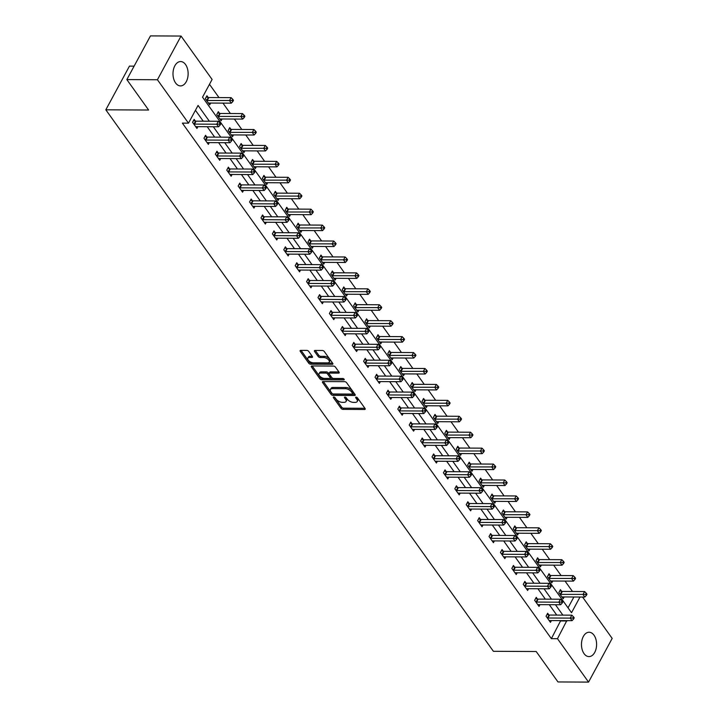 <?xml version="1.0" encoding="UTF-8"?>
<svg xmlns="http://www.w3.org/2000/svg" width="718" height="718" viewBox="0 0 718 718"><rect width="100%" height="100%" fill="white"/><g stroke="black" fill="none" stroke-linecap="round" stroke-linejoin="round"><path stroke-width="1.08" d="M333.771 397.009A1.077 0.547 -151.6 0 0 333.331 397.198A1.077 0.547 -151.6 0 0 333.43 397.709L341.059 408.354A1.535 0.781 -151.6 0 0 342.971 409.368L364.582 409.475A1.535 0.781 -151.6 0 0 365.211 409.197A1.535 0.781 -151.6 0 0 365.067 408.479L357.438 397.826A1.077 0.547 -151.6 0 0 356.101 397.117A1.077 0.547 -151.6 0 0 355.652 397.314A1.077 0.547 -151.6 0 0 355.76 397.817L356.747 399.199A4.9 2.504 -151.6 0 1 357.223 401.506A4.9 2.504 -151.6 0 1 355.204 402.385L353.4 402.376A4.9 2.504 -151.6 0 1 347.261 399.145L346.273 397.772A1.077 0.547 -151.6 0 0 344.936 397.063A1.077 0.547 -151.6 0 0 344.496 397.251A1.077 0.547 -151.6 0 0 344.595 397.763L345.582 399.136A4.9 2.504 -151.6 0 1 346.058 401.452A4.9 2.504 -151.6 0 1 344.039 402.331L342.235 402.322A4.9 2.504 -151.6 0 1 336.096 399.091L335.109 397.718A1.077 0.547 -151.6 0 0 333.771 397.009M185.54 64.521A12.179 7.566 -89.7 0 1 187.64 78.002A12.179 7.566 -89.7 0 1 180.496 85.909A12.179 7.566 -89.7 0 1 175.578 82.938A12.179 7.566 -89.7 0 1 173.487 69.458A12.179 7.566 -89.7 0 1 180.622 61.551A12.179 7.566 -89.7 0 1 185.54 64.521M594.01 635.215A12.179 7.566 -89.7 0 1 596.111 648.695A12.179 7.566 -89.7 0 1 588.966 656.602A12.179 7.566 -89.7 0 1 584.048 653.631A12.179 7.566 -89.7 0 1 581.957 640.16A12.179 7.566 -89.7 0 1 589.092 632.244A12.179 7.566 -89.7 0 1 594.01 635.215M308.731 351.407A1.535 0.781 -151.6 0 0 306.81 350.402L300.752 350.375A1.535 0.781 -151.6 0 0 300.115 350.644A1.535 0.781 -151.6 0 0 300.268 351.371L308.731 363.2A1.535 0.781 -151.6 0 0 310.652 364.205L332.254 364.313A1.535 0.781 -151.6 0 0 332.892 364.035A1.535 0.781 -151.6 0 0 332.739 363.317L324.276 351.488A1.535 0.781 -151.6 0 0 322.355 350.483L315.031 350.447A1.535 0.781 -151.6 0 0 314.403 350.716A1.535 0.781 -151.6 0 0 314.547 351.443L318.173 356.505A1.535 0.781 -151.6 0 0 320.093 357.51L323.719 357.528A4.102 2.091 -151.6 0 1 327.911 359.224A4.102 2.091 -151.6 0 1 329.248 362.159A4.102 2.091 -151.6 0 1 327.561 362.895L313.335 362.823A4.102 2.091 -151.6 0 1 309.153 361.118A4.102 2.091 -151.6 0 1 307.816 358.192A4.102 2.091 -151.6 0 1 309.494 357.456L311.872 357.465A1.535 0.781 -151.6 0 0 312.501 357.196A1.535 0.781 -151.6 0 0 312.348 356.469L308.731 351.407M582.567 597.044L612.176 638.41L588.554 682.1L557.976 681.947L536.193 651.513L493.392 651.298L105.824 109.809L148.626 110.025L126.844 79.59L157.422 79.743L181.044 36.053L212.106 79.456L202.53 97.172L571.528 612.714L580.009 597.026M588.554 682.1L557.482 638.697L566.816 620.639M209.36 121.225L198.06 105.438L188.484 123.155L182.372 123.119L551.37 638.661L557.482 638.697M188.484 123.155L157.422 79.743M323.064 381.545A1.535 0.781 -151.6 0 0 322.436 381.823A1.535 0.781 -151.6 0 0 322.579 382.541L331.043 394.37A1.535 0.781 -151.6 0 0 332.964 395.385L354.575 395.492A1.535 0.781 -151.6 0 0 355.204 395.214A1.535 0.781 -151.6 0 0 355.051 394.496L346.588 382.667A1.535 0.781 -151.6 0 0 344.667 381.653L323.064 381.545M319.887 378.781L311.424 366.952A1.535 0.781 -151.6 0 1 311.271 366.234A1.535 0.781 -151.6 0 1 311.908 365.956L333.511 366.063A1.535 0.781 -151.6 0 1 335.432 367.077L339.058 372.139A1.535 0.781 -151.6 0 1 339.201 372.857A1.535 0.781 -151.6 0 1 338.573 373.136L329.804 373.091A1.535 0.781 -151.6 0 0 329.176 373.36A1.535 0.781 -151.6 0 0 329.329 374.087L331.725 377.444A1.535 0.781 -151.6 0 0 333.646 378.458L342.773 378.503A1.077 0.547 -151.6 0 1 343.868 378.942A1.077 0.547 -151.6 0 1 344.218 379.714A1.077 0.547 -151.6 0 1 343.778 379.903L321.808 379.795A1.535 0.781 -151.6 0 1 319.887 378.781L320.524 377.605L312.195 365.965M134.113 66.146L129.446 66.119L105.824 109.809M551.37 638.661L560.704 620.612M556.746 615.084L549.297 604.682M545.348 599.153L537.899 588.751M533.941 583.222L526.491 572.811M522.542 567.292L515.093 556.881M511.135 551.361L503.686 540.95M499.737 535.431L492.288 525.02M488.33 519.5L480.88 509.089M476.923 503.56L469.473 493.158M465.524 487.63L458.075 477.228M454.117 471.699L446.668 461.288M442.719 455.768L435.27 445.357M431.312 439.838L423.862 429.427M419.913 423.907L412.464 413.496M408.506 407.968L401.057 397.566M397.108 392.037L389.65 381.635M385.701 376.106L378.251 365.695M374.293 360.176L366.844 349.765M362.895 344.245L355.446 333.834M351.488 328.314L344.039 317.903M340.09 312.375L332.64 301.973M328.682 296.444L321.233 286.042M317.284 280.514L309.835 270.103M305.877 264.583L298.428 254.172M294.47 248.652L287.021 238.241M283.071 232.722L275.622 222.311M271.664 216.791L264.215 206.38M260.266 200.852L252.817 190.449M248.859 184.921L241.41 174.519M237.461 168.99L230.011 158.579M226.053 153.06L218.604 142.649M214.655 137.129L207.206 126.718M203.248 121.198L195.44 110.285M548.839 614.913L547.654 613.262L546.057 616.215L550.446 622.344L551.406 620.567M537.432 598.983L536.247 597.331L534.65 600.284L539.038 606.414L539.999 604.637M526.025 583.052L524.849 581.4L523.251 584.353L527.631 590.474L528.592 588.697M514.626 567.121L513.442 565.47L511.844 568.414L516.233 574.544L517.193 572.767M503.219 551.191L502.044 549.53L500.446 552.483L504.826 558.613L505.786 556.836M491.821 535.251L490.636 533.6L489.039 536.552L493.428 542.682L494.388 540.905M480.414 519.32L479.229 517.669L477.641 520.622L482.02 526.752L482.981 524.975M469.016 503.39L467.831 501.738L466.233 504.691L470.622 510.821L471.582 509.044M457.608 487.459L456.424 485.808L454.826 488.761L459.215 494.881L460.175 493.113M446.21 471.529L445.025 469.877L443.428 472.821L447.817 478.951L448.777 477.174M434.803 455.598L433.618 453.938L432.021 456.89L436.409 463.02L437.37 461.243M423.396 439.658L422.22 438.007L420.622 440.96L425.002 447.09L425.962 445.313M411.997 423.728L410.813 422.076L409.215 425.029L413.604 431.159L414.564 429.382M400.59 407.797L399.405 406.146L397.817 409.098L402.197 415.228L403.157 413.451M389.192 391.866L388.007 390.215L386.41 393.168L390.798 399.289L391.759 397.521M377.785 375.936L376.6 374.284L375.011 377.237L379.391 383.358L380.352 381.581M366.386 360.005L365.202 358.345L363.604 361.298L367.993 367.428L368.953 365.65M354.979 344.066L353.794 342.414L352.197 345.367L356.586 351.497L357.546 349.72M343.581 328.135L342.396 326.484L340.799 329.436L345.187 335.566L346.148 333.789M332.174 312.204L330.989 310.553L329.391 313.506L333.78 319.636L334.741 317.859M320.766 296.274L319.591 294.622L317.993 297.575L322.373 303.705L323.333 301.928M309.368 280.343L308.184 278.692L306.586 281.644L310.975 287.765L311.935 285.988M297.961 264.412L296.776 262.752L295.188 265.705L299.568 271.835L300.528 270.058M286.563 248.482L285.378 246.821L283.781 249.774L288.169 255.904L289.13 254.127M275.156 232.542L273.971 230.891L272.382 233.844L276.762 239.974L277.722 238.196M263.757 216.612L262.573 214.96L260.975 217.913L265.364 224.043L266.324 222.266M252.35 200.681L251.165 199.03L249.568 201.982L253.957 208.112L254.917 206.335M240.952 184.75L239.767 183.099L238.17 186.052L242.558 192.173L243.519 190.405M229.545 168.82L228.36 167.168L226.762 170.112L231.151 176.242L232.111 174.465M218.137 152.889L216.962 151.229L215.364 154.182L219.744 160.311L220.704 158.534M206.739 136.95L205.554 135.298L203.957 138.251L208.346 144.381L209.306 142.604M195.332 121.019L194.147 119.367L192.559 122.32L196.938 128.45L197.899 126.673M572.497 591.488L565.048 581.077M561.09 575.549L553.641 565.147M549.692 559.618L542.243 549.216M538.285 543.688L530.835 533.277M526.886 527.757L519.437 517.346M515.479 511.826L508.03 501.415M504.081 495.896L496.632 485.485M492.674 479.956L485.224 469.554M481.275 464.025L473.826 453.623M469.868 448.095L462.419 437.693M458.461 432.164L451.012 421.753M447.063 416.234L439.613 405.823M435.655 400.303L428.206 389.892M424.257 384.372L416.808 373.961M412.85 368.433L405.401 358.031M401.452 352.502L394.002 342.1M390.045 336.571L382.595 326.16M378.646 320.641L371.197 310.23M367.239 304.71L359.79 294.299M355.832 288.78L348.383 278.369M344.434 272.84L336.984 262.438M333.026 256.909L325.577 246.507M321.628 240.979L314.179 230.568M310.221 225.048L302.772 214.637M298.823 209.117L291.373 198.707M287.415 193.187L279.966 182.776M276.017 177.247L268.559 166.845M264.61 161.317L257.161 150.915M253.203 145.386L245.753 134.984M241.804 129.455L234.355 119.044M230.397 113.525L222.948 103.114M218.999 97.594L209.485 84.311M568.037 607.832L573.897 596.999M561.602 591.3L560.426 589.64L558.828 592.592L563.208 598.722L564.168 596.945M550.203 575.36L549.019 573.709L547.421 576.662L551.81 582.792L552.77 581.015M538.796 559.43L537.611 557.778L536.023 560.731L540.403 566.861L541.363 565.084M527.398 543.499L526.213 541.848L524.616 544.8L529.004 550.93L529.965 549.153M515.991 527.568L514.806 525.917L513.217 528.87L517.597 535L518.558 533.223M504.592 511.638L503.408 509.986L501.81 512.939L506.199 519.06L507.159 517.283M493.185 495.707L492.001 494.056L490.403 497L494.792 503.13L495.752 501.352M481.787 479.777L480.602 478.116L479.005 481.069L483.394 487.199L484.354 485.422M470.38 463.837L469.195 462.186L467.597 465.138L471.986 471.268L472.947 469.491M458.973 447.906L457.797 446.255L456.199 449.208L460.579 455.338L461.539 453.561M447.574 431.976L446.39 430.324L444.792 433.277L449.181 439.407L450.141 437.63M436.167 416.045L434.982 414.394L433.394 417.346L437.774 423.467L438.734 421.699M424.769 400.114L423.584 398.463L421.987 401.407L426.375 407.537L427.336 405.76M413.362 384.184L412.177 382.523L410.588 385.476L414.968 391.606L415.928 389.829M401.963 368.244L400.779 366.593L399.181 369.546L403.57 375.676L404.53 373.899M390.556 352.314L389.371 350.662L387.774 353.615L392.163 359.745L393.123 357.968M379.158 336.383L377.973 334.732L376.376 337.684L380.764 343.814L381.725 342.037M367.751 320.452L366.566 318.801L364.968 321.754L369.357 327.875L370.317 326.107M356.343 304.522L355.168 302.87L353.57 305.823L357.95 311.944L358.91 310.167M344.945 288.591L343.76 286.931L342.163 289.884L346.552 296.013L347.512 294.236M333.538 272.652L332.353 271L330.765 273.953L335.144 280.083L336.105 278.306M322.14 256.721L320.955 255.069L319.357 258.022L323.746 264.152L324.707 262.375M310.732 240.79L309.548 239.139L307.95 242.092L312.339 248.222L313.299 246.445M299.334 224.86L298.149 223.208L296.552 226.161L300.941 232.291L301.901 230.514M287.927 208.929L286.742 207.278L285.145 210.23L289.534 216.351L290.494 214.574M276.529 192.998L275.344 191.338L273.746 194.291L278.126 200.421L279.087 198.644M265.121 177.068L263.937 175.407L262.339 178.36L266.728 184.49L267.688 182.713M253.714 161.128L252.539 159.477L250.941 162.43L255.321 168.559L256.281 166.782M242.316 145.198L241.131 143.546L239.534 146.499L243.923 152.629L244.883 150.852M230.909 129.267L229.724 127.616L228.136 130.568L232.515 136.698L233.476 134.921M219.511 113.336L218.326 111.685L216.728 114.638L221.117 120.759L222.077 118.991M208.103 97.406L206.919 95.754L205.321 98.698L209.71 104.828L210.67 103.051M126.844 79.59L150.466 35.9L181.044 36.053M562.867 615.12L555.418 604.709M551.46 599.189L544.011 588.778M540.053 583.258L532.603 572.847M528.654 567.319L521.205 556.917M517.247 551.388L509.798 540.986M505.849 535.457L498.4 525.046M494.442 519.527L486.992 509.116M483.043 503.596L475.594 493.185M471.636 487.666L464.187 477.255M460.238 471.726L452.789 461.324M448.831 455.795L441.382 445.393M437.424 439.865L429.974 429.454M426.025 423.934L418.576 413.523M414.618 408.004L407.169 397.592M403.22 392.073L395.771 381.662M391.813 376.142L384.363 365.731M380.414 360.203L372.965 349.801M369.007 344.272L361.558 333.87M357.609 328.341L350.16 317.93M346.202 312.411L338.752 302M334.794 296.48L327.345 286.069M323.396 280.55L315.947 270.139M311.989 264.61L304.54 254.208M300.591 248.679L293.141 238.277M289.183 232.749L281.734 222.338M277.785 216.818L270.336 206.407M266.378 200.887L258.929 190.476M254.98 184.957L247.53 174.546M243.573 169.017L236.123 158.615M232.165 153.087L224.716 142.685M220.767 137.156L213.318 126.745M560.946 620.953L567.058 620.98M346.058 401.452L346.695 400.276A4.9 2.504 -151.6 0 0 346.22 397.96L345.582 399.136M345.762 397.323L346.22 397.96M357.223 401.506L357.86 400.33A4.9 2.504 -151.6 0 0 357.385 398.014L356.747 399.199M356.927 397.377L357.385 398.014M334.606 397.269L341.696 407.178A1.535 0.781 -151.6 0 0 343.608 408.183L364.932 408.291M323.351 381.545L331.689 393.195A1.535 0.781 -151.6 0 0 333.601 394.2L354.925 394.308M331.94 393.276A1.077 0.547 -151.6 0 0 333.278 393.985L352.251 394.083A1.077 0.547 -151.6 0 0 352.691 393.886A1.077 0.547 -151.6 0 0 352.583 393.383L351.542 391.929A4.9 2.504 -151.6 0 0 345.403 388.698L332.443 388.635A4.9 2.504 -151.6 0 0 330.424 389.515A4.9 2.504 -151.6 0 0 330.899 391.822L331.94 393.276M352.888 392.899A1.077 0.547 -151.6 0 0 353.328 392.71A1.077 0.547 -151.6 0 0 353.22 392.199L352.583 393.383M330.424 389.515L331.061 388.33A4.9 2.504 -151.6 0 1 333.08 387.46L346.049 387.523A4.9 2.504 -151.6 0 1 352.179 390.745L353.22 392.199M338.923 371.951L330.451 371.906A1.535 0.781 -151.6 0 0 329.813 372.184L329.176 373.36M343.527 378.718L322.445 378.61L321.808 379.795M320.713 373.046A4.102 2.091 -151.6 0 0 319.025 373.773A4.102 2.091 -151.6 0 0 320.372 376.708A4.102 2.091 -151.6 0 0 324.554 378.413L329.562 378.431A1.535 0.781 -151.6 0 0 330.199 378.162A1.535 0.781 -151.6 0 0 330.047 377.435L327.641 374.078A1.535 0.781 -151.6 0 0 325.73 373.073L320.713 373.046L321.35 371.861A4.102 2.091 -151.6 0 0 319.672 372.597L319.025 373.773M330.199 378.162L330.836 376.977A1.535 0.781 -151.6 0 0 330.684 376.259L330.047 377.435M321.35 371.861L326.367 371.888A1.535 0.781 -151.6 0 1 328.288 372.902L330.684 376.259M320.524 377.605A1.535 0.781 -151.6 0 0 322.445 378.61M307.816 358.192L308.453 357.008A4.102 2.091 -151.6 0 1 310.14 356.272L312.222 356.29M329.248 362.159L329.885 360.974A4.102 2.091 -151.6 0 0 328.548 358.049A4.102 2.091 -151.6 0 0 324.365 356.343L323.719 357.528M315.319 350.447L318.81 355.32A1.535 0.781 -151.6 0 0 320.731 356.325L324.365 356.343M301.039 350.375L309.368 362.016A1.535 0.781 -151.6 0 0 311.289 363.021L332.605 363.129M562.032 597.071L562.167 597.008A1.562 0.799 28.4 0 1 562.571 596.936L584.829 597.053L582.998 594.495L584.596 591.542L562.338 591.435A1.562 0.799 28.4 0 1 561.826 591.354L559.798 590.797M585.619 594.387L586.346 595.41L586.983 594.226L586.256 593.203L585.619 594.387L560.74 594.387A1.562 0.799 28.4 0 1 560.228 594.307L560.013 594.253M586.346 595.41L584.829 597.053M584.596 591.542L586.256 593.203M547.242 617.866L547.466 617.929A1.562 0.799 -151.6 0 0 547.969 618.001L570.227 618.117L572.058 620.666L549.8 620.558A1.562 0.799 -151.6 0 0 549.396 620.63L549.261 620.684M547.026 614.42L549.055 614.976A1.562 0.799 -151.6 0 0 549.566 615.048L571.824 615.164L570.227 618.117L572.847 618.001L573.574 619.024L574.212 617.848L573.485 616.825L572.847 618.001M573.485 616.825L571.824 615.164M572.058 620.666L573.574 619.024M550.625 581.14L550.76 581.077A1.562 0.799 28.4 0 1 551.164 581.006L573.422 581.122L571.6 578.564L573.188 575.612L550.93 575.504A1.562 0.799 28.4 0 1 550.428 575.423L548.39 574.867M574.212 578.457L574.947 579.471L575.585 578.295L574.849 577.272L574.212 578.457L549.342 578.457A1.562 0.799 28.4 0 1 548.83 578.376L548.606 578.313M574.947 579.471L573.422 581.122M573.188 575.612L574.849 577.272M539.218 565.21L539.362 565.147A1.562 0.799 28.4 0 1 539.765 565.075L562.023 565.183L560.193 562.634L561.79 559.681L539.532 559.573A1.562 0.799 28.4 0 1 539.021 559.493L536.992 558.936M562.813 562.526L563.54 563.54L564.177 562.365L563.45 561.341L562.813 562.526L537.935 562.526A1.562 0.799 28.4 0 1 537.423 562.445L537.199 562.382M563.54 563.54L562.023 565.183M561.79 559.681L563.45 561.341M535.834 601.935L536.059 601.998A1.562 0.799 -151.6 0 0 536.57 602.07L558.828 602.187L560.65 604.735L538.392 604.628A1.562 0.799 -151.6 0 0 537.988 604.7L537.854 604.753M535.628 598.489L537.656 599.045A1.562 0.799 -151.6 0 0 538.168 599.117L560.417 599.234L558.828 602.187L561.44 602.07L562.176 603.093L562.813 601.908L562.077 600.894L561.44 602.07M562.077 600.894L560.417 599.234M560.65 604.735L562.176 603.093M524.436 586.005L524.652 586.067A1.562 0.799 -151.6 0 0 525.163 586.139L547.421 586.247L549.252 588.805L526.994 588.697A1.562 0.799 -151.6 0 0 526.59 588.769L526.456 588.823M524.221 582.549L526.249 583.115A1.562 0.799 -151.6 0 0 526.761 583.187L549.019 583.303L547.421 586.247L550.042 586.139L550.769 587.162L551.406 585.978L550.679 584.955L550.042 586.139M550.679 584.955L549.019 583.303M549.252 588.805L550.769 587.162M527.82 549.27L527.954 549.216A1.562 0.799 28.4 0 1 528.358 549.144L550.616 549.252L548.785 546.703L550.383 543.75L528.125 543.634A1.562 0.799 28.4 0 1 527.622 543.562L525.585 543.005M551.406 546.586L552.133 547.61L552.779 546.434L552.043 545.411L551.406 546.586L526.527 546.586A1.562 0.799 28.4 0 1 526.025 546.515L525.8 546.452M552.133 547.61L550.616 549.252M550.383 543.75L552.043 545.411M516.413 533.339L516.556 533.286A1.562 0.799 28.4 0 1 516.96 533.214L539.209 533.321L537.387 530.773L538.985 527.82L516.727 527.703A1.562 0.799 28.4 0 1 516.215 527.631L514.187 527.075M539.999 530.656L540.735 531.679L541.372 530.494L540.645 529.48L539.999 530.656L515.129 530.656A1.562 0.799 28.4 0 1 514.618 530.584L514.393 530.521M540.735 531.679L539.209 533.321M538.985 527.82L540.645 529.48M505.014 517.409L505.149 517.355A1.562 0.799 28.4 0 1 505.553 517.283L527.811 517.391L525.98 514.833L527.577 511.889L505.319 511.772A1.562 0.799 28.4 0 1 504.808 511.701L502.78 511.135M528.601 514.725L529.328 515.748L529.965 514.564L529.238 513.541L528.601 514.725L503.722 514.725A1.562 0.799 28.4 0 1 503.219 514.653L502.995 514.591M529.328 515.748L527.811 517.391M527.577 511.889L529.238 513.541M513.029 570.074L513.253 570.128A1.562 0.799 -151.6 0 0 513.765 570.209L536.023 570.316L537.845 572.874L515.587 572.758A1.562 0.799 -151.6 0 0 515.183 572.829L515.048 572.892M512.814 566.619L514.851 567.184A1.562 0.799 -151.6 0 0 515.353 567.256L537.611 567.364L536.023 570.316L538.635 570.209L539.371 571.232L540.008 570.047L539.272 569.024L538.635 570.209M539.272 569.024L537.611 567.364M537.845 572.874L539.371 571.232M501.622 554.134L501.846 554.197A1.562 0.799 -151.6 0 0 502.358 554.278L524.616 554.386L526.447 556.944L504.189 556.827A1.562 0.799 -151.6 0 0 503.785 556.899L503.641 556.962M501.415 550.688L503.444 551.245A1.562 0.799 -151.6 0 0 503.955 551.325L526.213 551.433L524.616 554.386L527.236 554.278L527.963 555.301L528.601 554.116L527.874 553.093L527.236 554.278M527.874 553.093L526.213 551.433M526.447 556.944L527.963 555.301M490.223 538.204L490.448 538.267A1.562 0.799 -151.6 0 0 490.95 538.347L513.208 538.455L515.039 541.013L492.781 540.896A1.562 0.799 -151.6 0 0 492.377 540.968L492.243 541.031M490.008 534.757L492.045 535.314A1.562 0.799 -151.6 0 0 492.548 535.395L514.806 535.502L513.208 538.455L515.829 538.347L516.556 539.362L517.202 538.186L516.466 537.163L515.829 538.347M516.466 537.163L514.806 535.502M515.039 541.013L516.556 539.362M478.816 522.273L479.041 522.336A1.562 0.799 -151.6 0 0 479.552 522.408L501.81 522.524L503.632 525.073L481.383 524.966A1.562 0.799 -151.6 0 0 480.979 525.038L480.836 525.1M478.61 518.827L480.638 519.383A1.562 0.799 -151.6 0 0 481.15 519.464L503.408 519.572L501.81 522.524L504.422 522.408L505.158 523.431L505.795 522.255L505.068 521.232L504.422 522.408M505.068 521.232L503.408 519.572M503.632 525.073L505.158 523.431M467.418 506.343L467.642 506.405A1.562 0.799 -151.6 0 0 468.145 506.477L490.403 506.594L492.234 509.143L469.976 509.035A1.562 0.799 -151.6 0 0 469.572 509.107L469.437 509.161M467.203 502.896L469.231 503.453A1.562 0.799 -151.6 0 0 469.743 503.524L492.001 503.641L490.403 506.594L493.024 506.477L493.751 507.5L494.388 506.316L493.661 505.301L493.024 506.477M493.661 505.301L492.001 503.641M492.234 509.143L493.751 507.5M456.011 490.412L456.235 490.475A1.562 0.799 -151.6 0 0 456.747 490.547L479.005 490.663L480.827 493.212L458.569 493.104A1.562 0.799 -151.6 0 0 458.165 493.176L458.03 493.23M455.804 486.966L457.833 487.522A1.562 0.799 -151.6 0 0 458.344 487.594L480.602 487.71L479.005 490.663L481.616 490.547L482.352 491.57L482.99 490.385L482.254 489.371L481.616 490.547M482.254 489.371L480.602 487.71M480.827 493.212L482.352 491.57M444.613 474.481L444.837 474.544A1.562 0.799 -151.6 0 0 445.339 474.616L467.597 474.724L469.428 477.282L447.17 477.165A1.562 0.799 -151.6 0 0 446.767 477.237L446.632 477.299M444.397 471.026L446.425 471.591A1.562 0.799 -151.6 0 0 446.937 471.663L469.195 471.771L467.597 474.724L470.218 474.616L470.945 475.639L471.582 474.454L470.855 473.431L470.218 474.616M470.855 473.431L469.195 471.771M469.428 477.282L470.945 475.639M433.205 458.551L433.43 458.605A1.562 0.799 -151.6 0 0 433.941 458.685L456.199 458.793L458.021 461.351L435.763 461.234A1.562 0.799 -151.6 0 0 435.359 461.306L435.225 461.369M432.999 455.095L435.027 455.652A1.562 0.799 -151.6 0 0 435.539 455.733L457.788 455.84L456.199 458.793L458.811 458.685L459.547 459.708L460.184 458.524L459.448 457.501L458.811 458.685M459.448 457.501L457.788 455.84M458.021 461.351L459.547 459.708M421.807 442.611L422.022 442.674A1.562 0.799 -151.6 0 0 422.534 442.755L444.792 442.862L446.623 445.42L424.365 445.304A1.562 0.799 -151.6 0 0 423.961 445.375L423.826 445.438M421.592 439.165L423.62 439.721A1.562 0.799 -151.6 0 0 424.132 439.802L446.39 439.91L444.792 442.862L447.413 442.755L448.14 443.769L448.777 442.593L448.05 441.57L447.413 442.755M448.05 441.57L446.39 439.91M446.623 445.42L448.14 443.769M410.4 426.68L410.624 426.743A1.562 0.799 -151.6 0 0 411.136 426.824L433.394 426.932L435.216 429.481L412.958 429.373A1.562 0.799 -151.6 0 0 412.554 429.445L412.419 429.508M410.184 423.234L412.222 423.791A1.562 0.799 -151.6 0 0 412.724 423.871L434.982 423.979L433.394 426.932L436.005 426.815L436.741 427.838L437.379 426.663L436.643 425.639L436.005 426.815M436.643 425.639L434.982 423.979M435.216 429.481L436.741 427.838M398.993 410.75L399.217 410.813A1.562 0.799 -151.6 0 0 399.729 410.884L421.987 411.001L423.817 413.55L401.559 413.442A1.562 0.799 -151.6 0 0 401.156 413.514L401.012 413.568M398.786 407.303L400.815 407.86A1.562 0.799 -151.6 0 0 401.326 407.932L423.584 408.048L421.987 411.001L424.607 410.884L425.334 411.908L425.971 410.732L425.244 409.709L424.607 410.884M425.244 409.709L423.584 408.048M423.817 413.55L425.334 411.908M387.594 394.819L387.819 394.882A1.562 0.799 -151.6 0 0 388.321 394.954L410.579 395.071L412.41 397.619L390.152 397.512A1.562 0.799 -151.6 0 0 389.748 397.584L389.614 397.637M387.379 391.373L389.416 391.929A1.562 0.799 -151.6 0 0 389.919 392.001L412.177 392.118L410.579 395.071L413.2 394.954L413.927 395.977L414.573 394.792L413.837 393.778L413.2 394.954M413.837 393.778L412.177 392.118M412.41 397.619L413.927 395.977M376.187 378.889L376.411 378.951A1.562 0.799 -151.6 0 0 376.923 379.023L399.181 379.131L401.003 381.689L378.754 381.581A1.562 0.799 -151.6 0 0 378.35 381.644L378.206 381.707M375.981 375.433L378.009 375.999A1.562 0.799 -151.6 0 0 378.521 376.07L400.779 376.178L399.181 379.131L401.793 379.023L402.529 380.046L403.166 378.862L402.439 377.839L401.793 379.023M402.439 377.839L400.779 376.178M401.003 381.689L402.529 380.046M364.789 362.958L365.013 363.012A1.562 0.799 -151.6 0 0 365.516 363.093L387.774 363.2L389.605 365.758L367.347 365.641A1.562 0.799 -151.6 0 0 366.943 365.713L366.808 365.776M364.573 359.503L366.602 360.059A1.562 0.799 -151.6 0 0 367.113 360.14L389.371 360.248L387.774 363.2L390.395 363.093L391.122 364.116L391.759 362.931L391.032 361.908L390.395 363.093M391.032 361.908L389.371 360.248M389.605 365.758L391.122 364.116M353.382 347.018L353.606 347.081A1.562 0.799 -151.6 0 0 354.118 347.162L376.376 347.27L378.198 349.828L355.94 349.711A1.562 0.799 -151.6 0 0 355.536 349.783L355.401 349.846M353.175 343.572L355.204 344.128A1.562 0.799 -151.6 0 0 355.715 344.209L377.973 344.317L376.376 347.27L378.987 347.162L379.723 348.176L380.361 347L379.625 345.977L378.987 347.162M379.625 345.977L377.973 344.317M378.198 349.828L379.723 348.176M341.983 331.088L342.199 331.151A1.562 0.799 -151.6 0 0 342.71 331.231L364.968 331.339L366.799 333.888L344.541 333.78A1.562 0.799 -151.6 0 0 344.137 333.852L344.003 333.915M341.768 327.641L343.796 328.198A1.562 0.799 -151.6 0 0 344.308 328.279L366.566 328.386L364.968 331.339L367.589 331.231L368.316 332.246L368.953 331.07L368.226 330.047L367.589 331.231M368.226 330.047L366.566 328.386M366.799 333.888L368.316 332.246M330.576 315.157L330.801 315.22A1.562 0.799 -151.6 0 0 331.312 315.292L353.57 315.408L355.392 317.957L333.134 317.85A1.562 0.799 -151.6 0 0 332.73 317.921L332.596 317.975M330.37 311.711L332.398 312.267A1.562 0.799 -151.6 0 0 332.91 312.339L355.159 312.456L353.57 315.408L356.182 315.292L356.918 316.315L357.555 315.139L356.819 314.116L356.182 315.292M356.819 314.116L355.159 312.456M355.392 317.957L356.918 316.315M319.178 299.226L319.393 299.289A1.562 0.799 -151.6 0 0 319.905 299.361L342.163 299.478L343.994 302.027L321.736 301.919A1.562 0.799 -151.6 0 0 321.332 301.991L321.197 302.045M318.963 295.78L320.991 296.337A1.562 0.799 -151.6 0 0 321.502 296.408L343.76 296.525L342.163 299.478L344.784 299.361L345.511 300.384L346.148 299.2L345.421 298.185L344.784 299.361M345.421 298.185L343.76 296.525M343.994 302.027L345.511 300.384M307.771 283.296L307.995 283.359A1.562 0.799 -151.6 0 0 308.507 283.43L330.756 283.538L332.587 286.096L310.329 285.988A1.562 0.799 -151.6 0 0 309.925 286.06L309.79 286.114M307.555 279.841L309.593 280.406A1.562 0.799 -151.6 0 0 310.095 280.478L332.353 280.594L330.756 283.538L333.376 283.43L334.112 284.454L334.75 283.269L334.014 282.246L333.376 283.43M334.014 282.246L332.353 280.594M332.587 286.096L334.112 284.454M493.607 501.478L493.742 501.415A1.562 0.799 28.4 0 1 494.146 501.344L516.404 501.46L514.582 498.902L516.179 495.95L493.921 495.842A1.562 0.799 28.4 0 1 493.41 495.77L491.381 495.205M517.193 498.795L517.929 499.818L518.567 498.633L517.831 497.61L517.193 498.795L492.324 498.795A1.562 0.799 28.4 0 1 491.812 498.714L491.588 498.66M517.929 499.818L516.404 501.46M516.179 495.95L517.831 497.61M482.209 485.547L482.343 485.485A1.562 0.799 28.4 0 1 482.747 485.413L505.005 485.53L503.174 482.972L504.772 480.019L482.514 479.911A1.562 0.799 28.4 0 1 482.002 479.83L479.974 479.274M505.795 482.864L506.522 483.887L507.159 482.702L506.432 481.679L505.795 482.864L480.916 482.864A1.562 0.799 28.4 0 1 480.405 482.783L480.189 482.72M506.522 483.887L505.005 485.53M504.772 480.019L506.432 481.679M470.802 469.617L470.936 469.554A1.562 0.799 28.4 0 1 471.34 469.482L493.598 469.59L491.776 467.041L493.365 464.088L471.116 463.981A1.562 0.799 28.4 0 1 470.604 463.9L468.576 463.343M494.388 466.933L495.124 467.948L495.761 466.772L495.025 465.749L494.388 466.933L469.518 466.933A1.562 0.799 28.4 0 1 469.007 466.853L468.782 466.79M495.124 467.948L493.598 469.59M493.365 464.088L495.025 465.749M459.403 453.686L459.538 453.623A1.562 0.799 28.4 0 1 459.942 453.552L482.2 453.659L480.369 451.11L481.966 448.158L459.708 448.05A1.562 0.799 28.4 0 1 459.197 447.969L457.169 447.413M482.99 450.994L483.717 452.017L484.354 450.841L483.627 449.818L482.99 450.994L458.111 450.994A1.562 0.799 28.4 0 1 457.599 450.922L457.384 450.859M483.717 452.017L482.2 453.659M481.966 448.158L483.627 449.818M447.996 437.747L448.131 437.693A1.562 0.799 28.4 0 1 448.535 437.621L470.793 437.729L468.962 435.18L470.559 432.227L448.301 432.11A1.562 0.799 28.4 0 1 447.799 432.039L445.761 431.482M471.582 435.063L472.318 436.086L472.956 434.902L472.22 433.887L471.582 435.063L446.713 435.063A1.562 0.799 28.4 0 1 446.201 434.991L445.977 434.928M472.318 436.086L470.793 437.729M470.559 432.227L472.22 433.887M436.589 421.816L436.732 421.762A1.562 0.799 28.4 0 1 437.136 421.69L459.394 421.798L457.563 419.249L459.161 416.296L436.903 416.18A1.562 0.799 28.4 0 1 436.391 416.108L434.363 415.551M460.184 419.132L460.911 420.156L461.548 418.971L460.821 417.957L460.184 419.132L435.305 419.132A1.562 0.799 28.4 0 1 434.794 419.061L434.569 418.998M460.911 420.156L459.394 421.798M459.161 416.296L460.821 417.957M425.191 405.885L425.325 405.823A1.562 0.799 28.4 0 1 425.729 405.751L447.987 405.867L446.156 403.31L447.754 400.357L425.496 400.249A1.562 0.799 28.4 0 1 424.993 400.177L422.956 399.612M448.777 403.202L449.504 404.225L450.15 403.04L449.414 402.017L448.777 403.202L423.898 403.202A1.562 0.799 28.4 0 1 423.396 403.13L423.171 403.067M449.504 404.225L447.987 405.867M447.754 400.357L449.414 402.017M413.783 389.955L413.927 389.892A1.562 0.799 28.4 0 1 414.331 389.82L436.58 389.937L434.758 387.379L436.356 384.426L414.098 384.318A1.562 0.799 28.4 0 1 413.586 384.238L411.558 383.681M437.37 387.271L438.106 388.294L438.743 387.11L438.016 386.087L437.37 387.271L412.5 387.271A1.562 0.799 28.4 0 1 411.988 387.19L411.764 387.137M438.106 388.294L436.58 389.937M436.356 384.426L438.016 386.087M402.385 374.024L402.52 373.961A1.562 0.799 28.4 0 1 402.924 373.89L425.182 374.006L423.351 371.448L424.948 368.496L402.69 368.388A1.562 0.799 28.4 0 1 402.179 368.307L400.15 367.751M425.971 371.341L426.698 372.355L427.336 371.179L426.609 370.156L425.971 371.341L401.093 371.341A1.562 0.799 28.4 0 1 400.59 371.26L400.366 371.197M426.698 372.355L425.182 374.006M424.948 368.496L426.609 370.156M390.978 358.094L391.113 358.031A1.562 0.799 28.4 0 1 391.516 357.959L413.774 358.067L411.952 355.518L413.55 352.565L391.292 352.457A1.562 0.799 28.4 0 1 390.78 352.376L388.752 351.82M414.564 355.401L415.3 356.424L415.937 355.248L415.201 354.225L414.564 355.401L389.694 355.41A1.562 0.799 28.4 0 1 389.183 355.329L388.959 355.266M415.3 356.424L413.774 358.067M413.55 352.565L415.201 354.225M379.58 342.154L379.714 342.1A1.562 0.799 28.4 0 1 380.118 342.028L402.376 342.136L400.545 339.587L402.143 336.634L379.885 336.518A1.562 0.799 28.4 0 1 379.373 336.446L377.345 335.889M403.166 339.47L403.893 340.494L404.53 339.318L403.803 338.295L403.166 339.47L378.287 339.47A1.562 0.799 28.4 0 1 377.776 339.399L377.56 339.336M403.893 340.494L402.376 342.136M402.143 336.634L403.803 338.295M368.172 326.223L368.307 326.169A1.562 0.799 28.4 0 1 368.711 326.098L390.969 326.205L389.147 323.656L390.736 320.704L368.487 320.587A1.562 0.799 28.4 0 1 367.975 320.515L365.938 319.959M391.759 323.54L392.495 324.563L393.132 323.378L392.396 322.364L391.759 323.54L366.889 323.54A1.562 0.799 28.4 0 1 366.377 323.468L366.153 323.405M392.495 324.563L390.969 326.205M390.736 320.704L392.396 322.364M356.774 310.293L356.909 310.23A1.562 0.799 28.4 0 1 357.313 310.167L379.571 310.275L377.74 307.717L379.337 304.764L357.079 304.656A1.562 0.799 28.4 0 1 356.568 304.585L354.539 304.019M380.361 307.609L381.087 308.632L381.725 307.448L380.998 306.424L380.361 307.609L355.482 307.609A1.562 0.799 28.4 0 1 354.97 307.537L354.755 307.475M381.087 308.632L379.571 310.275M379.337 304.764L380.998 306.424M345.367 294.362L345.502 294.299A1.562 0.799 28.4 0 1 345.905 294.227L368.163 294.344L366.333 291.786L367.93 288.833L345.672 288.726A1.562 0.799 28.4 0 1 345.17 288.645L343.132 288.089M368.953 291.679L369.68 292.702L370.326 291.517L369.591 290.494L368.953 291.679L344.084 291.679A1.562 0.799 28.4 0 1 343.572 291.598L343.348 291.544M369.68 292.702L368.163 294.344M367.93 288.833L369.591 290.494M333.96 278.431L334.103 278.369A1.562 0.799 28.4 0 1 334.507 278.297L356.765 278.413L354.934 275.856L356.532 272.903L334.274 272.795A1.562 0.799 28.4 0 1 333.762 272.714L331.734 272.158M357.546 275.748L358.282 276.762L358.919 275.586L358.192 274.563L357.546 275.748L332.676 275.748A1.562 0.799 28.4 0 1 332.165 275.667L331.94 275.604M358.282 276.762L356.765 278.413M356.532 272.903L358.192 274.563M322.561 262.501L322.696 262.438A1.562 0.799 28.4 0 1 323.1 262.366L345.358 262.474L343.527 259.925L345.125 256.972L322.867 256.864A1.562 0.799 28.4 0 1 322.364 256.784L320.327 256.227M346.148 259.817L346.875 260.831L347.521 259.656L346.785 258.633L346.148 259.817L321.269 259.817A1.562 0.799 28.4 0 1 320.766 259.736L320.542 259.674M346.875 260.831L345.358 262.474M345.125 256.972L346.785 258.633M311.154 246.561L311.298 246.507A1.562 0.799 28.4 0 1 311.693 246.436L333.951 246.543L332.129 243.994L333.726 241.042L311.468 240.925A1.562 0.799 28.4 0 1 310.957 240.853L308.928 240.297M334.741 243.878L335.477 244.901L336.114 243.725L335.387 242.702L334.741 243.878L309.871 243.878A1.562 0.799 28.4 0 1 309.359 243.806L309.135 243.743M335.477 244.901L333.951 246.543M333.726 241.042L335.387 242.702M299.756 230.631L299.891 230.577A1.562 0.799 28.4 0 1 300.295 230.505L322.553 230.613L320.722 228.064L322.319 225.111L300.061 224.994A1.562 0.799 28.4 0 1 299.55 224.922L297.521 224.366M323.342 227.947L324.069 228.97L324.707 227.786L323.98 226.771L323.342 227.947L298.464 227.947A1.562 0.799 28.4 0 1 297.961 227.875L297.737 227.812M324.069 228.97L322.553 230.613M322.319 225.111L323.98 226.771M288.349 214.7L288.483 214.646A1.562 0.799 28.4 0 1 288.887 214.574L311.145 214.682L309.323 212.124L310.921 209.18L288.663 209.064A1.562 0.799 28.4 0 1 288.151 208.992L286.123 208.426M311.935 212.016L312.671 213.04L313.308 211.855L312.572 210.832L311.935 212.016L287.065 212.016A1.562 0.799 28.4 0 1 286.554 211.945L286.329 211.882M312.671 213.04L311.145 214.682M310.921 209.18L312.572 210.832M276.951 198.769L277.085 198.707A1.562 0.799 28.4 0 1 277.489 198.635L299.747 198.751L297.916 196.194L299.514 193.241L277.256 193.133A1.562 0.799 28.4 0 1 276.744 193.061L274.716 192.496M300.537 196.086L301.264 197.109L301.901 195.924L301.174 194.901L300.537 196.086L275.658 196.086A1.562 0.799 28.4 0 1 275.147 196.005L274.931 195.951M301.264 197.109L299.747 198.751M299.514 193.241L301.174 194.901M296.363 267.365L296.588 267.419A1.562 0.799 -151.6 0 0 297.099 267.5L319.357 267.608L321.188 270.165L298.93 270.049A1.562 0.799 -151.6 0 0 298.526 270.121L298.383 270.183M296.157 263.91L298.185 264.475A1.562 0.799 -151.6 0 0 298.697 264.547L320.955 264.655L319.357 267.608L321.978 267.5L322.705 268.523L323.342 267.338L322.615 266.315L321.978 267.5M322.615 266.315L320.955 264.655M321.188 270.165L322.705 268.523M284.965 251.426L285.19 251.488A1.562 0.799 -151.6 0 0 285.692 251.569L307.95 251.677L309.781 254.235L287.523 254.118A1.562 0.799 -151.6 0 0 287.119 254.19L286.985 254.253M284.75 247.979L286.787 248.536A1.562 0.799 -151.6 0 0 287.29 248.616L309.548 248.724L307.95 251.677L310.571 251.569L311.298 252.592L311.944 251.408L311.208 250.385L310.571 251.569M311.208 250.385L309.548 248.724M309.781 254.235L311.298 252.592M273.558 235.495L273.782 235.558A1.562 0.799 -151.6 0 0 274.294 235.639L296.552 235.746L298.374 238.295L276.125 238.188A1.562 0.799 -151.6 0 0 275.721 238.259L275.577 238.322M273.352 232.049L275.38 232.605A1.562 0.799 -151.6 0 0 275.891 232.686L298.149 232.794L296.552 235.746L299.164 235.639L299.9 236.653L300.537 235.477L299.81 234.454L299.164 235.639M299.81 234.454L298.149 232.794M298.374 238.295L299.9 236.653M262.16 219.564L262.384 219.627A1.562 0.799 -151.6 0 0 262.887 219.699L285.145 219.816L286.976 222.365L264.718 222.257A1.562 0.799 -151.6 0 0 264.314 222.329L264.179 222.392M261.944 216.118L263.973 216.674A1.562 0.799 -151.6 0 0 264.484 216.755L286.742 216.863L285.145 219.816L287.765 219.699L288.492 220.722L289.13 219.546L288.403 218.523L287.765 219.699M288.403 218.523L286.742 216.863M286.976 222.365L288.492 220.722M265.543 182.839L265.678 182.776A1.562 0.799 28.4 0 1 266.082 182.704L288.34 182.821L286.518 180.263L288.106 177.31L265.857 177.202A1.562 0.799 28.4 0 1 265.346 177.122L263.309 176.565M289.13 180.155L289.866 181.178L290.503 179.994L289.767 178.97L289.13 180.155L264.26 180.155A1.562 0.799 28.4 0 1 263.748 180.074L263.524 180.012M289.866 181.178L288.34 182.821M288.106 177.31L289.767 178.97M250.753 203.634L250.977 203.697A1.562 0.799 -151.6 0 0 251.488 203.768L273.746 203.885L275.568 206.434L253.31 206.326A1.562 0.799 -151.6 0 0 252.907 206.398L252.772 206.452M250.546 200.187L252.574 200.744A1.562 0.799 -151.6 0 0 253.086 200.816L275.344 200.932L273.746 203.885L276.358 203.768L277.094 204.792L277.731 203.607L276.995 202.593L276.358 203.768M276.995 202.593L275.344 200.932M275.568 206.434L277.094 204.792M254.145 166.908L254.28 166.845A1.562 0.799 28.4 0 1 254.684 166.773L276.942 166.881L275.111 164.332L276.708 161.379L254.45 161.272A1.562 0.799 28.4 0 1 253.939 161.191L251.91 160.635M277.731 164.225L278.458 165.239L279.096 164.063L278.369 163.04L277.731 164.225L252.853 164.225A1.562 0.799 28.4 0 1 252.341 164.144L252.126 164.081M278.458 165.239L276.942 166.881M276.708 161.379L278.369 163.04M239.354 187.703L239.57 187.766A1.562 0.799 -151.6 0 0 240.081 187.838L262.339 187.954L264.17 190.503L241.912 190.396A1.562 0.799 -151.6 0 0 241.508 190.467L241.374 190.521M239.139 184.257L241.167 184.813A1.562 0.799 -151.6 0 0 241.679 184.885L263.937 185.002L262.339 187.954L264.96 187.838L265.687 188.861L266.324 187.676L265.597 186.662L264.96 187.838M265.597 186.662L263.937 185.002M264.17 190.503L265.687 188.861M242.738 150.977L242.872 150.915A1.562 0.799 28.4 0 1 243.276 150.843L265.534 150.951L263.703 148.402L265.301 145.449L243.043 145.341A1.562 0.799 28.4 0 1 242.54 145.26L240.503 144.704M266.324 148.285L267.051 149.308L267.697 148.132L266.961 147.109L266.324 148.285L241.454 148.285A1.562 0.799 28.4 0 1 240.943 148.213L240.718 148.15M267.051 149.308L265.534 150.951M265.301 145.449L266.961 147.109M227.947 171.773L228.171 171.835A1.562 0.799 -151.6 0 0 228.683 171.907L250.941 172.015L252.763 174.573L230.505 174.456A1.562 0.799 -151.6 0 0 230.101 174.528L229.966 174.591M227.741 168.317L229.769 168.883A1.562 0.799 -151.6 0 0 230.281 168.954L252.53 169.062L250.941 172.015L253.553 171.907L254.289 172.93L254.926 171.746L254.19 170.722L253.553 171.907M254.19 170.722L252.53 169.062M252.763 174.573L254.289 172.93M231.331 135.038L231.474 134.984A1.562 0.799 28.4 0 1 231.878 134.912L254.136 135.02L252.305 132.471L253.903 129.518L231.645 129.402A1.562 0.799 28.4 0 1 231.133 129.33L229.105 128.773M254.917 132.354L255.653 133.377L256.29 132.193L255.563 131.179L254.917 132.354L230.047 132.354A1.562 0.799 28.4 0 1 229.536 132.283L229.311 132.22M255.653 133.377L254.136 135.02M253.903 129.518L255.563 131.179M216.549 155.842L216.764 155.896A1.562 0.799 -151.6 0 0 217.276 155.977L239.534 156.084L241.365 158.642L219.107 158.525A1.562 0.799 -151.6 0 0 218.703 158.597L218.568 158.66M216.333 152.387L218.362 152.943A1.562 0.799 -151.6 0 0 218.873 153.024L241.131 153.131L239.534 156.084L242.154 155.977L242.881 157L243.519 155.815L242.792 154.792L242.154 155.977M242.792 154.792L241.131 153.131M241.365 158.642L242.881 157M219.932 119.107L220.067 119.053A1.562 0.799 28.4 0 1 220.471 118.982L242.729 119.089L240.898 116.54L242.496 113.588L220.238 113.471A1.562 0.799 28.4 0 1 219.735 113.399L217.698 112.843M243.519 116.424L244.246 117.447L244.892 116.262L244.156 115.248L243.519 116.424L218.64 116.424A1.562 0.799 28.4 0 1 218.137 116.352L217.913 116.289M244.246 117.447L242.729 119.089M242.496 113.588L244.156 115.248M205.142 139.902L205.366 139.965A1.562 0.799 -151.6 0 0 205.878 140.046L228.127 140.154L229.957 142.711L207.699 142.595A1.562 0.799 -151.6 0 0 207.296 142.667L207.161 142.729M204.926 136.456L206.963 137.012A1.562 0.799 -151.6 0 0 207.466 137.093L229.724 137.201L228.127 140.154L230.747 140.046L231.483 141.06L232.12 139.884L231.384 138.861L230.747 140.046M231.384 138.861L229.724 137.201M229.957 142.711L231.483 141.06M208.525 103.177L208.66 103.114A1.562 0.799 28.4 0 1 209.064 103.042L231.322 103.159L229.5 100.601L231.097 97.648L208.839 97.54A1.562 0.799 28.4 0 1 208.328 97.468L206.299 96.903M232.111 100.493L232.847 101.516L233.485 100.332L232.758 99.308L232.111 100.493L207.242 100.493A1.562 0.799 28.4 0 1 206.73 100.412L206.506 100.358M232.847 101.516L231.322 103.159M231.097 97.648L232.758 99.308M193.734 123.972L193.959 124.034A1.562 0.799 -151.6 0 0 194.47 124.115L216.728 124.223L218.559 126.772L196.301 126.664A1.562 0.799 -151.6 0 0 195.897 126.736L195.754 126.799M193.528 120.525L195.556 121.082A1.562 0.799 -151.6 0 0 196.068 121.162L218.326 121.27L216.728 124.223L219.349 124.106L220.076 125.129L220.713 123.954L219.986 122.931L219.349 124.106M219.986 122.931L218.326 121.27M218.559 126.772L220.076 125.129M333.807 397.009L333.43 397.709M356.137 397.117L355.76 397.817M344.972 397.063L344.595 397.763M365.094 408.524L364.582 409.475M343.608 408.183L342.971 409.368M341.696 407.178L341.059 408.354M355.087 394.541L354.575 395.492M333.601 394.2L332.964 395.385M331.689 393.195L331.043 394.37M323.118 381.545L322.579 382.541M352.179 390.745L351.542 391.929M346.049 387.523L345.403 388.698M333.08 387.46L332.443 388.635M311.962 365.956L311.424 366.952M339.084 372.184L338.573 373.136M330.451 371.906L329.804 373.091M344.137 379.239L343.778 379.903M328.288 372.902L327.641 374.078M326.367 371.888L325.73 373.073M312.384 356.514L311.872 357.465M310.14 356.272L309.494 357.456M320.731 356.325L320.093 357.51M318.81 355.32L318.173 356.505M315.085 350.447L314.547 351.443M332.775 363.362L332.254 364.313M311.289 363.021L310.652 364.205M309.368 362.016L308.731 363.2M300.806 350.375L300.268 351.371M562.338 591.435L560.74 594.387M561.826 591.354L560.228 594.307M547.466 617.929L549.055 614.976M547.969 618.001L549.566 615.048M550.93 575.504L549.342 578.457M550.428 575.423L548.83 578.376M539.532 559.573L537.935 562.526M539.021 559.493L537.423 562.445M536.059 601.998L537.656 599.045M536.57 602.07L538.168 599.117M524.652 586.067L526.249 583.115M525.163 586.139L526.761 583.187M528.125 543.634L526.527 546.586M527.622 543.562L526.025 546.515M516.727 527.703L515.129 530.656M516.215 527.631L514.618 530.584M505.319 511.772L503.722 514.725M504.808 511.701L503.219 514.653M513.253 570.128L514.851 567.184M513.765 570.209L515.353 567.256M501.846 554.197L503.444 551.245M502.358 554.278L503.955 551.325M490.448 538.267L492.045 535.314M490.95 538.347L492.548 535.395M479.041 522.336L480.638 519.383M479.552 522.408L481.15 519.464M467.642 506.405L469.231 503.453M468.145 506.477L469.743 503.524M456.235 490.475L457.833 487.522M456.747 490.547L458.344 487.594M444.837 474.544L446.425 471.591M445.339 474.616L446.937 471.663M433.43 458.605L435.027 455.652M433.941 458.685L435.539 455.733M422.022 442.674L423.62 439.721M422.534 442.755L424.132 439.802M410.624 426.743L412.222 423.791M411.136 426.824L412.724 423.871M399.217 410.813L400.815 407.86M399.729 410.884L401.326 407.932M387.819 394.882L389.416 391.929M388.321 394.954L389.919 392.001M376.411 378.951L378.009 375.999M376.923 379.023L378.521 376.07M365.013 363.012L366.602 360.059M365.516 363.093L367.113 360.14M353.606 347.081L355.204 344.128M354.118 347.162L355.715 344.209M342.199 331.151L343.796 328.198M342.71 331.231L344.308 328.279M330.801 315.22L332.398 312.267M331.312 315.292L332.91 312.339M319.393 299.289L320.991 296.337M319.905 299.361L321.502 296.408M307.995 283.359L309.593 280.406M308.507 283.43L310.095 280.478M493.921 495.842L492.324 498.795M493.41 495.77L491.812 498.714M482.514 479.911L480.916 482.864M482.002 479.83L480.405 482.783M471.116 463.981L469.518 466.933M470.604 463.9L469.007 466.853M459.708 448.05L458.111 450.994M459.197 447.969L457.599 450.922M448.301 432.11L446.713 435.063M447.799 432.039L446.201 434.991M436.903 416.18L435.305 419.132M436.391 416.108L434.794 419.061M425.496 400.249L423.898 403.202M424.993 400.177L423.396 403.13M414.098 384.318L412.5 387.271M413.586 384.238L411.988 387.19M402.69 368.388L401.093 371.341M402.179 368.307L400.59 371.26M391.292 352.457L389.694 355.41M390.78 352.376L389.183 355.329M379.885 336.518L378.287 339.47M379.373 336.446L377.776 339.399M368.487 320.587L366.889 323.54M367.975 320.515L366.377 323.468M357.079 304.656L355.482 307.609M356.568 304.585L354.97 307.537M345.672 288.726L344.084 291.679M345.17 288.645L343.572 291.598M334.274 272.795L332.676 275.748M333.762 272.714L332.165 275.667M322.867 256.864L321.269 259.817M322.364 256.784L320.766 259.736M311.468 240.925L309.871 243.878M310.957 240.853L309.359 243.806M300.061 224.994L298.464 227.947M299.55 224.922L297.961 227.875M288.663 209.064L287.065 212.016M288.151 208.992L286.554 211.945M277.256 193.133L275.658 196.086M276.744 193.061L275.147 196.005M296.588 267.419L298.185 264.475M297.099 267.5L298.697 264.547M285.19 251.488L286.787 248.536M285.692 251.569L287.29 248.616M273.782 235.558L275.38 232.605M274.294 235.639L275.891 232.686M262.384 219.627L263.973 216.674M262.887 219.699L264.484 216.755M265.857 177.202L264.26 180.155M265.346 177.122L263.748 180.074M250.977 203.697L252.574 200.744M251.488 203.768L253.086 200.816M254.45 161.272L252.853 164.225M253.939 161.191L252.341 164.144M239.57 187.766L241.167 184.813M240.081 187.838L241.679 184.885M243.043 145.341L241.454 148.285M242.54 145.26L240.943 148.213M228.171 171.835L229.769 168.883M228.683 171.907L230.281 168.954M231.645 129.402L230.047 132.354M231.133 129.33L229.536 132.283M216.764 155.896L218.362 152.943M217.276 155.977L218.873 153.024M220.238 113.471L218.64 116.424M219.735 113.399L218.137 116.352M205.366 139.965L206.963 137.012M205.878 140.046L207.466 137.093M208.839 97.54L207.242 100.493M208.328 97.468L206.73 100.412M193.959 124.034L195.556 121.082M194.47 124.115L196.068 121.162M353.328 392.71L352.691 393.886"/></g></svg>
